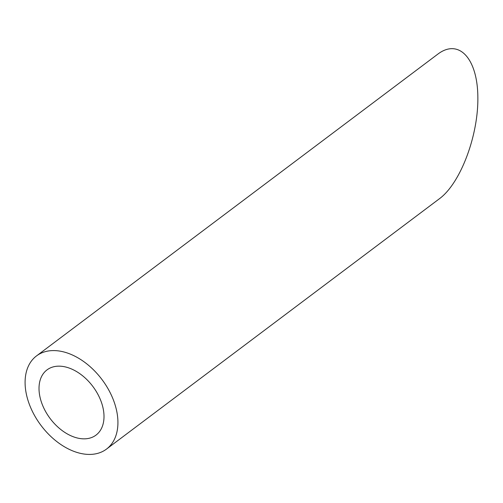 <?xml version="1.0" encoding="UTF-8"?>
<svg xmlns="http://www.w3.org/2000/svg" width="503" height="503" viewBox="0 0 503 503"><rect width="100%" height="100%" fill="white"/><g stroke="black" fill="none" stroke-linecap="round" stroke-linejoin="round"><path stroke-width="0.75" d="M44.742 409.939A40.787 26.703 -126.9 0 0 96.023 435.101A40.787 26.703 -126.9 0 0 92.854 386.449A40.787 26.703 -126.9 0 0 46.999 369.9A40.787 26.703 -126.9 0 0 44.742 409.939M33.267 413.126A58.266 38.153 -126.9 0 0 106.529 449.072A58.266 38.153 -126.9 0 0 102.002 379.57A58.266 38.153 -126.9 0 0 36.493 355.929A58.266 38.153 -126.9 0 0 33.267 413.126M36.493 355.929L437.679 54.242C458.673 38.165 477.51 58.185 477.85 96.941C478.504 135.458 460.534 183.155 439.528 198.66L106.529 449.072"/></g></svg>

